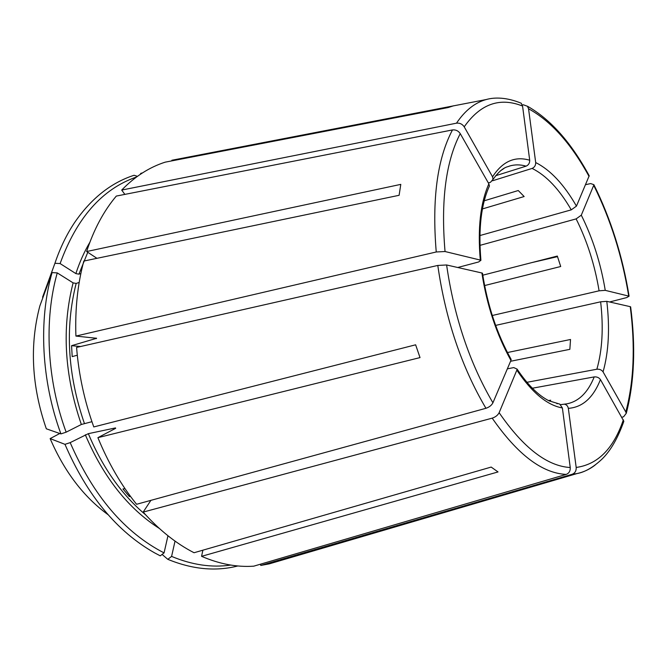 <?xml version="1.0" encoding="UTF-8"?>
<svg xmlns="http://www.w3.org/2000/svg" width="667" height="667" viewBox="0 0 667 667"><rect width="100%" height="100%" fill="white"/><g stroke="black" fill="none" stroke-linecap="round" stroke-linejoin="round"><path stroke-width="1" d="M628.706 296.04C622.253 256.261 610.588 219.351 593.713 185.326L581.299 215.174L576.13 218.893C587.127 240.904 594.781 264.882 599.091 290.812L605.252 290.353L629.081 296.19L626.747 297.574L609.596 301.984M589.053 176.43C571.152 143.63 550.984 121.077 528.547 108.771L535.693 162.548C550.492 170.018 564.074 184.542 576.446 206.128L589.203 175.771C571.21 142.605 550.65 119.443 527.53 106.261M576.446 206.128L571.252 209.855L479.906 235.551M535.693 162.548C535.751 165.366 534.567 167.317 532.116 168.417C546.315 175.479 559.363 189.295 571.252 209.855M488.361 182.95L490.528 182.274L493.055 179.281L492.546 176.822C502.526 161.397 514.907 155.861 529.706 160.23C529.765 163.065 528.572 165.041 526.113 166.15L495.664 175.721M457.737 267.5L478.648 261.956L480.89 260.313L480.307 260.072C477.564 228.322 480.415 202.91 488.861 183.834L489.411 185.935M511.13 359.413L510.93 360.405C496.623 334.676 486.943 305.536 481.882 272.986L482.458 273.203M559.796 404.185L562.381 407.946C547.19 405.278 532.008 392.68 516.842 370.135L517.033 369.076L513.74 367.592L507.345 368.851M136.535 176.988C102.209 188.928 76.738 217.784 60.105 263.565L75.863 273.595L78.906 274.17L80.857 273.503M532.324 388.227L594.214 376.905C596.89 376.688 598.966 377.58 600.442 379.581C593.28 397.715 582.583 407.312 568.334 408.354C567.834 406.011 566.525 404.619 564.399 404.169L560.513 404.652M73.112 282.866C61.647 327.83 64.391 375.037 81.349 424.479L66.141 432.174C46.84 379.781 43.897 319.91 57.254 272.895L73.112 282.866L76.163 283.442L79.181 282.433M81.349 424.479L91.938 421.694M97.899 437.669L420.018 357.595L415.633 344.806L93.78 426.938C84.476 401.075 78.739 374.571 76.58 347.424L437.794 265.441C445.564 319.46 461.614 367.075 485.943 408.287L136.577 504.285C121.136 485.092 108.246 462.89 97.899 437.669L115.674 428.306M66.141 432.174L60.922 433.9L46.323 428.798C31.632 386.185 29.473 345.248 39.837 305.986L52.059 272.611C38.411 320.185 41.337 380.857 60.922 433.9M529.706 160.23L522.561 106.053L521.26 103.285M548.532 400.584L550.684 400.208L549.708 401.167M488.861 183.834L460.247 133.625C458.321 130.824 455.736 129.59 452.476 129.932L116.308 196.073C103.76 210.93 93.864 229.415 86.627 251.534L400.792 184.375L399.108 195.298L83.825 261.055C77.614 284.167 74.979 309.171 75.913 336.076L96.632 338.286L71.569 345.681L80.59 346.507M507.437 352.535L570.527 339.478L569.851 349.333L510.563 361.272M480.307 260.072L445.039 251.526L436.243 251.976L75.913 336.076M71.569 345.681L72.194 356.612L77.289 355.211M484.601 285.559L560.705 266.508L557.329 256.053L482.783 275.196M557.537 256.645L531.716 262.623M516.842 370.135L499.133 412.698C497.807 415.233 495.498 417.058 492.196 418.151L143.172 512.098L150.909 500.342M124.996 488.636L122.945 488.969L129.365 496.565L129.965 495.673M129.365 496.565L130.49 496.39M484.217 200.792L518.259 190.529L524.145 196.54L482.424 208.929M568.334 408.354L576.188 467.45C576.355 470.844 575.021 473.128 572.186 474.279L260.747 565.449L260.639 564.14M172.078 160.83L171.869 160.255L453.785 105.803M141.504 173.537L140.829 173.32L140.212 174.395M492.546 176.822L464.215 126.83C462.314 124.045 459.738 122.828 456.503 123.17L121.694 190.07C134.851 176.555 149.341 167.25 165.174 162.164L448.066 107.57L453.768 105.745M600.442 379.581L623.828 421.252M495.639 325.396L600.634 301.809C603.593 327.572 602.343 350.042 596.873 369.226L526.913 382.308M606.803 301.342C609.955 328.281 608.704 351.792 603.068 371.878L625.796 411.989C633.883 381.507 635.368 346.398 630.248 306.67L606.803 301.342L600.634 301.809M96.948 258.321L86.627 251.534M60.105 263.565L54.927 263.282L42.571 297.207M167.959 535.759L164.065 552.893C124.637 532.616 93.338 495.856 70.185 442.621L88.336 433.667L115.516 427.922M237.861 565.958C215.775 571.627 192.43 569.41 167.809 559.33L171.594 556.403C192.063 564.949 211.773 567.834 230.74 565.066M142.446 172.928L140.829 173.32M137.419 176.346L134.084 175.271C110.939 182.758 91.071 198.574 74.479 222.728C66.575 234.584 60.055 248.099 54.927 263.282M70.185 442.621L64.974 444.339C87.085 495.414 116.967 531.591 154.619 552.868L160.272 555.844L164.065 552.893M64.974 444.339L50.142 438.603L59.78 433.5M167.809 559.33L162.106 554.419M121.694 190.07L124.862 194.389M181.207 158.454L171.869 160.255M143.172 512.098C159.163 529.998 176.121 543.538 194.039 552.735L491.179 467.075L498.032 471.936L201.576 556.328C219.493 564.057 236.877 567.334 253.727 566.175L566.216 474.412C569.068 473.245 570.41 470.952 570.243 467.525L562.381 407.946M260.747 565.449L269.31 563.848L279.465 560.872M57.254 272.895L52.059 272.611M171.594 556.403L175.029 541.095M202.876 550.192L201.576 556.328M510.93 360.405L492.921 402.81C491.579 405.344 489.244 407.17 485.943 408.287M492.521 180.774L532.116 168.417M479.973 245.364L576.13 218.893M492.271 315.499L599.091 290.812M603.068 371.878C601.601 369.877 599.541 368.993 596.873 369.226M528.547 108.771L527.489 106.286L523.378 104.786L522.303 104.994M481.882 272.986L446.607 264.974L437.794 265.441M625.796 411.989L626.238 413.332L623.587 416.783L621.919 417.259M593.713 185.326L593.855 184.676L590.679 183.575L585.551 184.684M581.299 215.174C592.763 238.194 600.742 263.257 605.252 290.353M500.35 170.902L503.96 168.468M493.096 179.323C502.793 165.833 508.354 167.067 509.288 166.116C514.649 164.457 520.26 164.466 526.113 166.15M557.295 403.743L556.853 403.66M89.845 242.313C84.284 251.726 79.623 262.148 75.863 273.595M594.214 376.905C587.961 392.421 578.889 401.392 566.992 403.818L564.39 404.152M76.163 283.442C64.899 327.881 67.634 374.52 84.367 423.362M88.336 433.667C102.693 467.784 121.786 494.814 145.589 514.782M96.148 338.111L96.165 338.669M87.777 252.293L78.906 274.17M50.142 438.603C64.374 471.602 83.7 496.973 108.104 514.716M85.318 434.792C103.577 477.405 128.231 508.613 159.305 528.422M521.277 103.243C506.603 97.19 494.48 97.165 486.201 99.541C474.921 102.635 465.024 110.514 456.503 123.17M522.561 106.053C499.8 96.982 480.348 103.91 464.215 126.83M452.476 129.932C437.26 158.688 431.849 199.366 436.243 251.976M460.247 133.625C445.806 161.539 440.729 200.834 445.039 251.526M446.607 264.974C454.169 317.017 469.601 362.965 492.921 402.81M492.196 418.151C517.467 454.494 542.138 473.253 566.216 474.412M499.133 412.698C523.378 447.84 547.082 466.116 570.243 467.525M572.186 474.279L577.005 473.57C583.55 472.169 589.586 469.343 595.114 465.082M576.188 467.45C597.857 464.482 613.582 448.599 623.37 419.801M489.47 185.918C481.115 204.177 478.264 228.981 480.915 260.33M482.474 273.178C487.469 305.344 497.032 334.092 511.164 359.421M517.042 369.043C527.63 384.776 538.252 395.356 548.916 400.784L559.846 404.135M486.201 99.541L452.81 105.995M623.853 421.269C617.867 438.152 610.588 450.767 602.009 459.113C593.271 467.325 584.942 472.144 577.005 473.57L269.31 563.848M626.271 413.323C634.359 382.333 635.818 346.832 630.632 306.82M593.88 184.684C610.847 218.984 622.586 256.145 629.089 296.173"/></g></svg>
